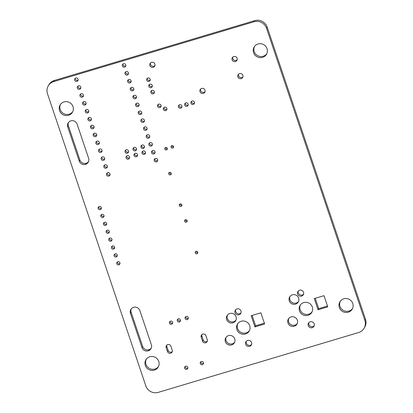 <?xml version="1.0" encoding="UTF-8"?>
<svg xmlns="http://www.w3.org/2000/svg" width="413" height="413" viewBox="0 0 413 413"><rect width="100%" height="100%" fill="white"/><g stroke="black" fill="none" stroke-linecap="round" stroke-linejoin="round"><path stroke-width="0.62" d="M145.794 385.83A9.984 9.644 -149.3 0 0 158.318 392.35L358.603 332.542A9.984 9.644 -149.3 0 0 364.054 328.314A9.984 9.644 -149.3 0 0 364.855 320.416L266.54 28.29A9.984 9.644 -149.3 0 0 254.016 21.77L53.736 81.578A9.984 9.644 -149.3 0 0 48.285 85.806A9.984 9.644 -149.3 0 0 47.485 93.705L145.794 385.83M267.025 48.662A7.155 6.913 -149.3 0 0 254.145 47.02A7.155 6.913 -149.3 0 0 256.772 56.617A7.155 6.913 -149.3 0 0 267.025 48.662M237.119 58.295A2.664 2.571 -149.3 0 0 232.323 57.681A2.664 2.571 -149.3 0 0 233.299 61.253A2.664 2.571 -149.3 0 0 237.119 58.295M242.87 75.388A2.664 2.571 -149.3 0 0 238.074 74.774A2.664 2.571 -149.3 0 0 239.055 78.346A2.664 2.571 -149.3 0 0 242.87 75.388M204.993 90.168A2.664 2.571 -149.3 0 0 200.197 89.559A2.664 2.571 -149.3 0 0 201.177 93.126A2.664 2.571 -149.3 0 0 204.993 90.168M194.409 102.223A1.833 1.771 -149.3 0 0 191.116 101.799A1.833 1.771 -149.3 0 0 191.787 104.257A1.833 1.771 -149.3 0 0 194.409 102.223M188.152 104.091A1.833 1.771 -149.3 0 0 184.859 103.668A1.833 1.771 -149.3 0 0 185.53 106.126A1.833 1.771 -149.3 0 0 188.152 104.091M181.896 105.96A1.833 1.771 -149.3 0 0 178.597 105.537A1.833 1.771 -149.3 0 0 179.268 107.994A1.833 1.771 -149.3 0 0 181.896 105.96M352.79 303.498A7.155 6.913 -149.3 0 0 339.904 301.851A7.155 6.913 -149.3 0 0 342.532 311.448A7.155 6.913 -149.3 0 0 352.79 303.498M303.55 292.275A3.165 3.056 -149.3 0 0 297.861 291.547A3.165 3.056 -149.3 0 0 299.022 295.791A3.165 3.056 -149.3 0 0 303.55 292.275M323.983 295.682L327.752 306.869L318.046 309.765L314.283 298.578L323.983 295.682M312.305 307.035A6.825 6.593 -149.3 0 0 300.024 305.47A6.825 6.593 -149.3 0 0 302.528 314.618A6.825 6.593 -149.3 0 0 312.305 307.035M314.179 323.849A3.165 3.056 -149.3 0 0 308.485 323.126A3.165 3.056 -149.3 0 0 309.647 327.364A3.165 3.056 -149.3 0 0 314.179 323.849M298.651 298.083A4.992 4.822 -149.3 0 0 289.663 296.937A4.992 4.822 -149.3 0 0 291.495 303.632A4.992 4.822 -149.3 0 0 298.651 298.083M297.345 320.189A4.992 4.822 -149.3 0 0 288.357 319.043A4.992 4.822 -149.3 0 0 290.189 325.738A4.992 4.822 -149.3 0 0 297.345 320.189M260.871 312.817L264.64 324.004L254.94 326.905L251.171 315.713L260.871 312.817M154.89 64.092A2.664 2.571 -149.3 0 0 150.095 63.478A2.664 2.571 -149.3 0 0 151.07 67.051A2.664 2.571 -149.3 0 0 154.89 64.092M150.151 79.182A1.833 1.771 -149.3 0 0 146.858 78.764A1.833 1.771 -149.3 0 0 147.529 81.222A1.833 1.771 -149.3 0 0 150.151 79.182M152.247 85.398A1.833 1.771 -149.3 0 0 148.948 84.98A1.833 1.771 -149.3 0 0 149.62 87.432A1.833 1.771 -149.3 0 0 152.247 85.398M154.338 91.614A1.833 1.771 -149.3 0 0 151.039 91.196A1.833 1.771 -149.3 0 0 151.716 93.648A1.833 1.771 -149.3 0 0 154.338 91.614M166.873 108.392A1.833 1.771 -149.3 0 0 163.574 107.974A1.833 1.771 -149.3 0 0 164.245 110.426A1.833 1.771 -149.3 0 0 166.873 108.392M161.024 105.351A1.833 1.771 -149.3 0 0 157.73 104.928A1.833 1.771 -149.3 0 0 158.401 107.385A1.833 1.771 -149.3 0 0 161.024 105.351M125.774 64.924A1.817 1.755 -149.3 0 0 122.501 64.505A1.817 1.755 -149.3 0 0 123.172 66.942A1.817 1.755 -149.3 0 0 125.774 64.924M128.433 72.817A1.817 1.755 -149.3 0 0 125.16 72.399A1.817 1.755 -149.3 0 0 125.826 74.836A1.817 1.755 -149.3 0 0 128.433 72.817M131.086 80.711A1.817 1.755 -149.3 0 0 127.818 80.292A1.817 1.755 -149.3 0 0 128.484 82.729A1.817 1.755 -149.3 0 0 131.086 80.711M133.745 88.604A1.817 1.755 -149.3 0 0 130.472 88.186A1.817 1.755 -149.3 0 0 131.138 90.623A1.817 1.755 -149.3 0 0 133.745 88.604M136.404 96.497A1.817 1.755 -149.3 0 0 133.131 96.079A1.817 1.755 -149.3 0 0 133.797 98.516A1.817 1.755 -149.3 0 0 136.404 96.497M139.057 104.391A1.817 1.755 -149.3 0 0 135.784 103.973A1.817 1.755 -149.3 0 0 136.455 106.409A1.817 1.755 -149.3 0 0 139.057 104.391M141.716 112.284A1.817 1.755 -149.3 0 0 138.443 111.866A1.817 1.755 -149.3 0 0 139.109 114.303A1.817 1.755 -149.3 0 0 141.716 112.284M144.369 120.178A1.817 1.755 -149.3 0 0 141.096 119.76A1.817 1.755 -149.3 0 0 141.767 122.196A1.817 1.755 -149.3 0 0 144.369 120.178M147.028 128.071A1.817 1.755 -149.3 0 0 143.755 127.653A1.817 1.755 -149.3 0 0 144.421 130.09A1.817 1.755 -149.3 0 0 147.028 128.071M149.682 135.965A1.817 1.755 -149.3 0 0 146.414 135.547A1.817 1.755 -149.3 0 0 147.08 137.983A1.817 1.755 -149.3 0 0 149.682 135.965M173.563 146.465A1.332 1.285 -149.3 0 0 171.168 146.161A1.332 1.285 -149.3 0 0 171.658 147.947A1.332 1.285 -149.3 0 0 173.563 146.465M167.306 148.334A1.332 1.285 -149.3 0 0 164.911 148.03A1.332 1.285 -149.3 0 0 165.396 149.816A1.332 1.285 -149.3 0 0 167.306 148.334M171.199 173.233A1.332 1.285 -149.3 0 0 168.803 172.928A1.332 1.285 -149.3 0 0 169.294 174.714A1.332 1.285 -149.3 0 0 171.199 173.233M181.828 204.807A1.332 1.285 -149.3 0 0 179.428 204.502A1.332 1.285 -149.3 0 0 179.918 206.288A1.332 1.285 -149.3 0 0 181.828 204.807M152.34 143.858A1.817 1.755 -149.3 0 0 149.067 143.44A1.817 1.755 -149.3 0 0 149.733 145.877A1.817 1.755 -149.3 0 0 152.34 143.858M154.999 151.752A1.817 1.755 -149.3 0 0 151.726 151.334A1.817 1.755 -149.3 0 0 152.392 153.77A1.817 1.755 -149.3 0 0 154.999 151.752M157.652 159.645A1.817 1.755 -149.3 0 0 154.379 159.227A1.817 1.755 -149.3 0 0 155.051 161.664A1.817 1.755 -149.3 0 0 157.652 159.645M144.39 146.233A1.817 1.755 -149.3 0 0 141.117 145.815A1.817 1.755 -149.3 0 0 141.788 148.252A1.817 1.755 -149.3 0 0 144.39 146.233M145.428 152.175A1.817 1.755 -149.3 0 0 142.16 151.757A1.817 1.755 -149.3 0 0 142.826 154.194A1.817 1.755 -149.3 0 0 145.428 152.175M136.445 148.603A1.817 1.755 -149.3 0 0 133.172 148.19A1.817 1.755 -149.3 0 0 133.838 150.626A1.817 1.755 -149.3 0 0 136.445 148.603M137.483 154.55A1.817 1.755 -149.3 0 0 134.21 154.132A1.817 1.755 -149.3 0 0 134.875 156.568A1.817 1.755 -149.3 0 0 137.483 154.55M78.083 79.162A1.817 1.755 -149.3 0 0 74.81 78.749A1.817 1.755 -149.3 0 0 75.481 81.185A1.817 1.755 -149.3 0 0 78.083 79.162M80.742 87.055A1.817 1.755 -149.3 0 0 77.468 86.642A1.817 1.755 -149.3 0 0 78.134 89.079A1.817 1.755 -149.3 0 0 80.742 87.055M83.395 94.949A1.817 1.755 -149.3 0 0 80.122 94.536A1.817 1.755 -149.3 0 0 80.793 96.972A1.817 1.755 -149.3 0 0 83.395 94.949M86.054 102.842A1.817 1.755 -149.3 0 0 82.781 102.429A1.817 1.755 -149.3 0 0 83.447 104.866A1.817 1.755 -149.3 0 0 86.054 102.842M88.707 110.736A1.817 1.755 -149.3 0 0 85.439 110.323A1.817 1.755 -149.3 0 0 86.105 112.759A1.817 1.755 -149.3 0 0 88.707 110.736M73.003 106.606A7.155 6.913 -149.3 0 0 60.122 104.964A7.155 6.913 -149.3 0 0 62.75 114.561A7.155 6.913 -149.3 0 0 73.003 106.606M91.366 118.634A1.817 1.755 -149.3 0 0 88.093 118.216A1.817 1.755 -149.3 0 0 88.759 120.653A1.817 1.755 -149.3 0 0 91.366 118.634M94.025 126.528A1.817 1.755 -149.3 0 0 90.752 126.11A1.817 1.755 -149.3 0 0 91.418 128.546A1.817 1.755 -149.3 0 0 94.025 126.528M96.678 134.421A1.817 1.755 -149.3 0 0 93.405 134.003A1.817 1.755 -149.3 0 0 94.076 136.44A1.817 1.755 -149.3 0 0 96.678 134.421M99.337 142.315A1.817 1.755 -149.3 0 0 96.064 141.896A1.817 1.755 -149.3 0 0 96.73 144.333A1.817 1.755 -149.3 0 0 99.337 142.315M101.99 150.208A1.817 1.755 -149.3 0 0 98.717 149.79A1.817 1.755 -149.3 0 0 99.388 152.227A1.817 1.755 -149.3 0 0 101.99 150.208M67.722 126.93A4.992 4.822 30.7 0 1 70.85 120.864A4.992 4.822 30.7 0 1 77.112 124.127L88.614 158.313A4.992 4.822 30.7 0 1 85.491 164.374A4.992 4.822 30.7 0 1 79.229 161.116L67.722 126.93L68.388 125.81A4.992 4.822 30.7 0 1 68.496 122.444M128.495 150.977A1.817 1.755 -149.3 0 0 125.222 150.559A1.817 1.755 -149.3 0 0 125.888 153.001A1.817 1.755 -149.3 0 0 128.495 150.977M129.532 156.925A1.817 1.755 -149.3 0 0 126.259 156.506A1.817 1.755 -149.3 0 0 126.925 158.943A1.817 1.755 -149.3 0 0 129.532 156.925M104.649 158.102A1.817 1.755 -149.3 0 0 101.376 157.683A1.817 1.755 -149.3 0 0 102.042 160.12A1.817 1.755 -149.3 0 0 104.649 158.102M107.303 165.995A1.817 1.755 -149.3 0 0 104.035 165.577A1.817 1.755 -149.3 0 0 104.701 168.014A1.817 1.755 -149.3 0 0 107.303 165.995M109.961 173.888A1.817 1.755 -149.3 0 0 106.688 173.47A1.817 1.755 -149.3 0 0 107.354 175.907A1.817 1.755 -149.3 0 0 109.961 173.888M101.309 207.594A1.662 1.606 -149.3 0 0 98.315 207.212A1.662 1.606 -149.3 0 0 98.924 209.443A1.662 1.606 -149.3 0 0 101.309 207.594M103.968 215.488A1.662 1.606 -149.3 0 0 100.968 215.106A1.662 1.606 -149.3 0 0 101.583 217.336A1.662 1.606 -149.3 0 0 103.968 215.488M106.621 223.381A1.662 1.606 -149.3 0 0 103.627 222.999A1.662 1.606 -149.3 0 0 104.236 225.23A1.662 1.606 -149.3 0 0 106.621 223.381M187.141 220.594A1.332 1.285 -149.3 0 0 184.74 220.289A1.332 1.285 -149.3 0 0 185.231 222.075A1.332 1.285 -149.3 0 0 187.141 220.594M197.765 252.167A1.332 1.285 -149.3 0 0 195.37 251.863A1.332 1.285 -149.3 0 0 195.855 253.649A1.332 1.285 -149.3 0 0 197.765 252.167M240.965 310.968A3.165 3.056 -149.3 0 0 235.271 310.24A3.165 3.056 -149.3 0 0 236.432 314.479A3.165 3.056 -149.3 0 0 240.965 310.968M249.72 325.723A6.825 6.593 -149.3 0 0 237.434 324.159A6.825 6.593 -149.3 0 0 239.943 333.312A6.825 6.593 -149.3 0 0 249.72 325.723M236.066 316.771A4.992 4.822 -149.3 0 0 227.078 315.625A4.992 4.822 -149.3 0 0 228.91 322.321A4.992 4.822 -149.3 0 0 236.066 316.771M251.589 342.542A3.165 3.056 -149.3 0 0 245.9 341.814A3.165 3.056 -149.3 0 0 247.057 346.053A3.165 3.056 -149.3 0 0 251.589 342.542M234.76 338.882A4.992 4.822 -149.3 0 0 225.772 337.736A4.992 4.822 -149.3 0 0 227.604 344.432A4.992 4.822 -149.3 0 0 234.76 338.882M188.256 317.576A1.662 1.606 -149.3 0 0 185.261 317.194A1.662 1.606 -149.3 0 0 185.871 319.425A1.662 1.606 -149.3 0 0 188.256 317.576M202.571 341.174A2.499 2.411 -149.3 0 0 207.063 341.747A2.499 2.411 -149.3 0 0 207.264 339.77L205.906 335.733A2.499 2.411 -149.3 0 0 201.41 335.16A2.499 2.411 -149.3 0 0 201.214 337.132L202.571 341.174L203.237 340.054A2.499 2.411 -149.3 0 0 207.316 341.138M203.423 362.635A1.662 1.606 -149.3 0 0 200.429 362.253A1.662 1.606 -149.3 0 0 201.038 364.488A1.662 1.606 -149.3 0 0 203.423 362.635M109.28 231.275A1.662 1.606 -149.3 0 0 106.28 230.893A1.662 1.606 -149.3 0 0 106.895 233.123A1.662 1.606 -149.3 0 0 109.28 231.275M111.933 239.168A1.662 1.606 -149.3 0 0 108.939 238.786A1.662 1.606 -149.3 0 0 109.548 241.016A1.662 1.606 -149.3 0 0 111.933 239.168M114.592 247.062A1.662 1.606 -149.3 0 0 111.598 246.68A1.662 1.606 -149.3 0 0 112.207 248.91A1.662 1.606 -149.3 0 0 114.592 247.062M117.246 254.955A1.662 1.606 -149.3 0 0 114.251 254.573A1.662 1.606 -149.3 0 0 114.86 256.803A1.662 1.606 -149.3 0 0 117.246 254.955M119.904 262.849A1.662 1.606 -149.3 0 0 116.91 262.467A1.662 1.606 -149.3 0 0 117.519 264.697A1.662 1.606 -149.3 0 0 119.904 262.849M180.435 319.91A1.662 1.606 -149.3 0 0 177.44 319.528A1.662 1.606 -149.3 0 0 178.049 321.758A1.662 1.606 -149.3 0 0 180.435 319.91M172.613 322.248A1.662 1.606 -149.3 0 0 169.614 321.866A1.662 1.606 -149.3 0 0 170.228 324.097A1.662 1.606 -149.3 0 0 172.613 322.248M167.523 351.639A2.499 2.411 -149.3 0 0 172.014 352.212A2.499 2.411 -149.3 0 0 172.216 350.239L170.858 346.197A2.499 2.411 -149.3 0 0 166.362 345.624A2.499 2.411 -149.3 0 0 166.16 347.601L167.523 351.639L168.184 350.523A2.499 2.411 -149.3 0 0 172.267 351.608M187.776 367.307A1.662 1.606 -149.3 0 0 184.781 366.925A1.662 1.606 -149.3 0 0 185.391 369.16A1.662 1.606 -149.3 0 0 187.776 367.307M130.477 313.395A4.992 4.822 30.7 0 1 133.6 307.329A4.992 4.822 30.7 0 1 139.862 310.591L151.37 344.772A4.992 4.822 30.7 0 1 148.241 350.838A4.992 4.822 30.7 0 1 141.979 347.576L130.477 313.395L131.138 312.274A4.992 4.822 30.7 0 1 131.246 308.909M158.768 361.437A7.155 6.913 -149.3 0 0 145.882 359.795A7.155 6.913 -149.3 0 0 148.51 369.392A7.155 6.913 -149.3 0 0 158.768 361.437M364.054 328.314L364.715 327.194A9.984 9.644 -149.3 0 0 365.515 319.295L267.206 27.17A9.984 9.644 -149.3 0 0 254.682 20.65L54.397 80.458A9.984 9.644 -149.3 0 0 48.946 84.686L48.285 85.806M254.501 46.478A7.155 6.913 -149.3 0 0 266.757 53.747M232.731 57.164A2.664 2.571 -149.3 0 0 237.16 59.797M238.482 74.257A2.664 2.571 -149.3 0 0 242.911 76.89M200.604 89.043A2.664 2.571 -149.3 0 0 205.034 91.671M191.56 101.304A1.833 1.771 -149.3 0 0 194.487 103.043M185.298 103.173A1.833 1.771 -149.3 0 0 188.225 104.912M179.041 105.047A1.833 1.771 -149.3 0 0 181.968 106.781M340.266 301.309A7.155 6.913 -149.3 0 0 352.516 308.583M298.253 291.026A3.165 3.056 -149.3 0 0 303.57 294.18M327.468 306.033L318.712 308.645L315.227 298.294M300.385 304.928A6.825 6.593 -149.3 0 0 312.063 311.856M308.878 322.599A3.165 3.056 -149.3 0 0 314.195 325.754M290.034 296.4A4.992 4.822 -149.3 0 0 298.547 301.449M288.728 318.506A4.992 4.822 -149.3 0 0 297.236 323.555M264.356 323.167L255.601 325.785L252.116 315.434M150.502 62.962A2.664 2.571 -149.3 0 0 154.932 65.595M147.302 78.269A1.833 1.771 -149.3 0 0 150.229 80.008M149.392 84.484A1.833 1.771 -149.3 0 0 152.32 86.224M151.483 90.7A1.833 1.771 -149.3 0 0 154.41 92.44M164.018 107.478A1.833 1.771 -149.3 0 0 166.945 109.218M158.174 104.437A1.833 1.771 -149.3 0 0 161.101 106.172M122.945 64.01A1.817 1.755 -149.3 0 0 125.851 65.734M125.604 71.903A1.817 1.755 -149.3 0 0 128.505 73.628M128.257 79.797A1.817 1.755 -149.3 0 0 131.164 81.521M130.916 87.69A1.817 1.755 -149.3 0 0 133.817 89.414M133.575 95.584A1.817 1.755 -149.3 0 0 136.476 97.308M136.228 103.477A1.817 1.755 -149.3 0 0 139.135 105.201M138.887 111.371A1.817 1.755 -149.3 0 0 141.788 113.095M141.54 119.264A1.817 1.755 -149.3 0 0 144.447 120.988M144.199 127.158A1.817 1.755 -149.3 0 0 147.1 128.882M146.852 135.051A1.817 1.755 -149.3 0 0 149.759 136.775M171.658 145.696A1.332 1.285 -149.3 0 0 173.63 146.868M165.396 147.565A1.332 1.285 -149.3 0 0 167.373 148.737M169.294 172.464A1.332 1.285 -149.3 0 0 171.266 173.636M179.918 204.037A1.332 1.285 -149.3 0 0 181.896 205.209M149.511 142.944A1.817 1.755 -149.3 0 0 152.418 144.669M152.17 150.838A1.817 1.755 -149.3 0 0 155.071 152.562M154.823 158.737A1.817 1.755 -149.3 0 0 157.73 160.456M141.561 145.319A1.817 1.755 -149.3 0 0 144.467 147.043M142.599 151.266A1.817 1.755 -149.3 0 0 145.505 152.991M133.616 147.694A1.817 1.755 -149.3 0 0 136.517 149.418M134.653 153.641A1.817 1.755 -149.3 0 0 137.555 155.36M75.254 78.253A1.817 1.755 -149.3 0 0 78.16 79.977M77.912 86.147A1.817 1.755 -149.3 0 0 80.814 87.871M80.566 94.04A1.817 1.755 -149.3 0 0 83.472 95.764M83.225 101.934A1.817 1.755 -149.3 0 0 86.126 103.658M85.878 109.827A1.817 1.755 -149.3 0 0 88.785 111.551M60.484 104.417A7.155 6.913 -149.3 0 0 72.734 111.691M88.537 117.72A1.817 1.755 -149.3 0 0 91.443 119.445M91.196 125.614A1.817 1.755 -149.3 0 0 94.097 127.338M93.849 133.507A1.817 1.755 -149.3 0 0 96.756 135.232M96.508 141.401A1.817 1.755 -149.3 0 0 99.409 143.125M99.161 149.294A1.817 1.755 -149.3 0 0 102.068 151.019M88.506 161.679A4.992 4.822 30.7 0 1 79.89 159.996L68.388 125.81M125.666 150.069A1.817 1.755 -149.3 0 0 128.567 151.793M126.703 156.011A1.817 1.755 -149.3 0 0 129.61 157.735M101.82 157.188A1.817 1.755 -149.3 0 0 104.721 158.912M104.474 165.081A1.817 1.755 -149.3 0 0 107.38 166.806M107.132 172.975A1.817 1.755 -149.3 0 0 110.039 174.699M98.769 206.722A1.662 1.606 -149.3 0 0 101.386 208.276M101.422 214.615A1.662 1.606 -149.3 0 0 104.04 216.169M104.081 222.509A1.662 1.606 -149.3 0 0 106.699 224.063M185.231 219.824A1.332 1.285 -149.3 0 0 187.208 220.996M195.86 251.398A1.332 1.285 -149.3 0 0 197.832 252.57M235.668 309.719A3.165 3.056 -149.3 0 0 240.98 312.873M237.795 323.616A6.825 6.593 -149.3 0 0 249.478 330.545M227.449 315.088A4.992 4.822 -149.3 0 0 235.957 320.142M246.293 341.293A3.165 3.056 -149.3 0 0 251.605 344.447M226.143 337.199A4.992 4.822 -149.3 0 0 234.651 342.248M185.716 316.704A1.662 1.606 -149.3 0 0 188.333 318.258M201.823 334.644A2.499 2.411 -149.3 0 0 201.874 336.017L203.237 340.054M200.883 361.767A1.662 1.606 -149.3 0 0 203.501 363.321M106.735 230.408A1.662 1.606 -149.3 0 0 109.357 231.956M109.393 238.301A1.662 1.606 -149.3 0 0 112.011 239.85M112.052 246.194A1.662 1.606 -149.3 0 0 114.669 247.743M114.706 254.088A1.662 1.606 -149.3 0 0 117.323 255.637M117.364 261.981A1.662 1.606 -149.3 0 0 119.982 263.535M177.895 319.043A1.662 1.606 -149.3 0 0 180.512 320.596M170.068 321.376A1.662 1.606 -149.3 0 0 172.686 322.93M166.775 345.113A2.499 2.411 -149.3 0 0 166.826 346.481L168.184 350.523M185.236 366.439A1.662 1.606 -149.3 0 0 187.853 367.993M151.261 348.144A4.992 4.822 30.7 0 1 142.645 346.461L131.138 312.274M146.243 359.253A7.155 6.913 -149.3 0 0 158.499 366.522M318.046 309.765L318.712 308.645M254.94 326.905L255.601 325.785M53.736 81.578L54.397 80.458M364.855 320.416L365.515 319.295M254.016 21.77L254.682 20.65M266.54 28.29L267.206 27.17M79.229 161.116L79.89 159.996M85.491 164.374L86.152 163.254M201.214 337.132L201.874 336.017M166.16 347.601L166.826 346.481M141.979 347.576L142.645 346.461M148.241 350.838L148.907 349.718"/></g></svg>
